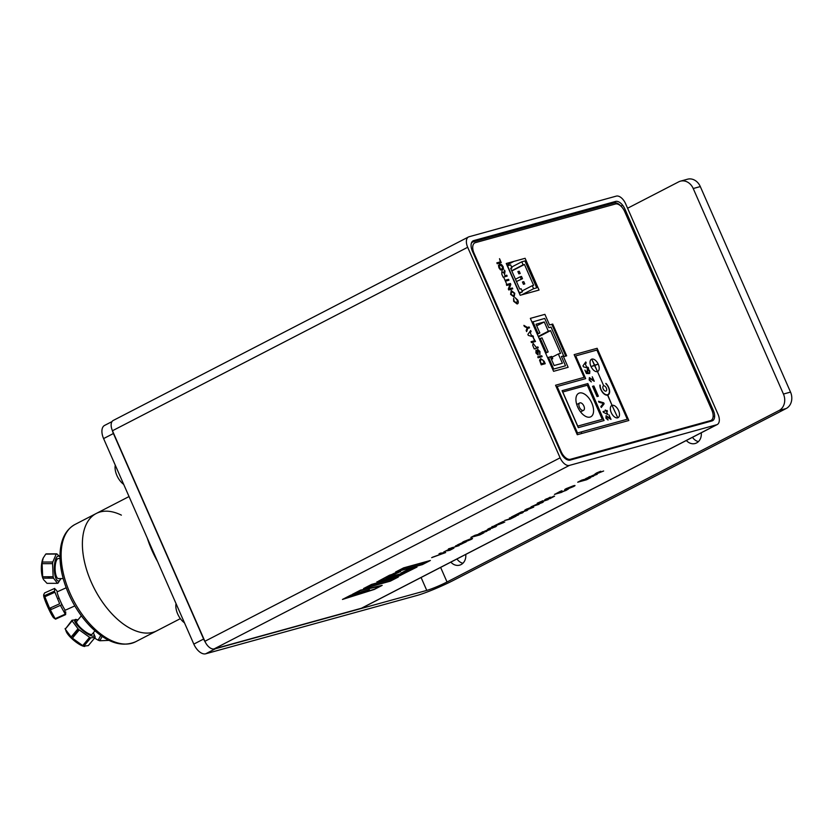 <?xml version="1.0" encoding="UTF-8"?>
<svg xmlns="http://www.w3.org/2000/svg" width="833" height="833" viewBox="0 0 833 833"><rect width="100%" height="100%" fill="white"/><g stroke="black" fill="none" stroke-linecap="round" stroke-linejoin="round"><path stroke-width="1.25" d="M123.711 484.4A13.932 7.632 -117.3 0 1 115.277 465.178M184.478 622.845A13.932 7.632 -117.3 0 1 176.044 603.623M153.949 553.279A72.086 39.505 -117.3 0 1 152.241 549.572A72.086 39.505 -117.3 0 1 150.669 545.823M147.306 538.17A70.014 38.36 62.7 0 0 157.593 561.598M682.706 428.485L680.519 429.609M589.597 476.57L588.796 476.986M581.653 480.672L581.122 480.953M566.815 488.336L565.867 488.825M540.336 502.018L539.013 502.695M526.893 508.963L525.915 509.463M482.734 531.766L481.943 532.172M474.789 535.869L474.258 536.14M464.335 541.273L463.377 541.762M452.267 547.5L450.945 548.187M435.315 556.257L434.555 556.652M423.445 562.39L422.206 563.025M416.646 565.899L415.407 566.544M410.992 568.824L410.461 569.095M405.275 571.771L404.744 572.052M401.381 573.781L400.85 574.062M395.665 576.738L395.134 577.009M391.416 578.925L390.188 579.57M384.617 582.444L383.388 583.079M366.655 591.722L366.02 592.044M449.008 550.353L452.954 548.395L449.008 550.353M469.927 539.836C471.322 539.128 471.176 538.993 469.5 539.451L464.804 541.252C463.377 541.981 463.523 542.116 465.21 541.658L469.927 539.836M571.99 486.514L567.283 488.325C565.867 489.054 566.003 489.19 567.7 488.721L572.417 486.909C573.812 486.191 573.666 486.055 571.99 486.514M391.26 575.468L398.507 572.396L389.584 575.322L378.838 581.215L401.006 575.093L415.094 567.814L407.608 569.887L403.12 572.198L407.826 570.897L402.703 573.552L386.127 578.123L391.26 575.468M586.484 479.464L578.248 481.943M590.128 477.809L586.255 479.725M568.377 488.898L561.327 492.438L554.476 494.333M561.973 490.689L556.329 493.636M553.851 496.083L549.28 498.717M550.259 497.155L546.5 499.144M552.904 496.801L544.667 499.925M527.706 510.046L519.365 513.295M518.772 514.659L511.868 516.762M523.239 512.357L514.502 515.71M538.482 504.475L531.579 506.579M543.355 501.966L534.255 505.516M496.739 525.571L492.168 528.205M493.146 526.654L489.398 528.643M495.802 526.289L487.565 529.413M479.631 534.661L471.384 537.129M483.275 532.995L479.402 534.921M503.694 522.437L492.98 526.508M497.457 524.28L496.124 525.113M492.761 526.487L491.949 526.581M466.105 541.773L460.805 544.428L455.578 545.875M461.336 543.106L458.275 544.501C456.869 545.209 456.963 545.365 458.535 544.969M442.896 553.404L439.272 553.716M445.353 552.581L432.421 557.256M390.667 580.768L396.227 577.894L371.258 584.787L365.687 587.661L390.667 580.768M397.716 571.126L422.685 564.233L428.245 561.359L403.276 568.252L397.716 571.126M363.032 591.534L352.723 594.148M381.712 585.474L374.215 589.347L343.092 599.125M369.404 589.681L368.748 590.024M379.744 586.276L359.898 590.514L355.295 593.034M368.696 590.045L349.839 595.71L345.403 598.146M400.059 571.667L387.147 577.404M417 567.065L399.715 575.624L376.891 581.851M406.764 571.5L401.527 572.812M397.924 572.552L389.532 575.207L378.442 581.174M408.347 570.803L402.651 573.437L385.564 578.102M415.448 567.742L407.556 569.772L403.651 571.927M468.458 236.988L113.226 420.467A9.934 5.435 62.7 0 0 112.455 430.755L204.887 641.295A9.934 5.435 62.7 0 0 214.175 648.876L361.439 608.236A9.934 5.435 62.7 0 0 362.022 608.007L717.244 424.538A9.934 5.435 -117.3 0 1 716.661 424.757L569.408 465.408A9.934 5.435 -117.3 0 1 560.109 457.827L467.688 247.276A9.934 5.435 -117.3 0 1 468.458 236.988A9.934 5.435 -117.3 0 1 469.041 236.759L616.295 196.119A9.934 5.435 -117.3 0 1 625.593 203.7L718.015 414.24A9.934 5.435 -117.3 0 1 717.244 424.538M603.644 470.999L596.501 473.852L594.918 474.05L596.647 472.936L600.749 471.239L597.615 472.675C596.209 473.404 596.293 473.56 597.865 473.144L603.644 470.999M593.648 476.132L585.63 478.663L594.168 474.81L597.199 474.3L588.65 477.507L593.648 476.132M590.712 477.642L586.63 479.756L577.717 482.213L581.788 480.11L590.712 477.642M565.93 490.481L554.528 494.448L560.703 491.137L556.309 493.688L561.734 492.188L567.013 489.398L568.429 489.013L565.93 490.481M566.325 489.44C564.149 490.012 564.139 489.731 566.315 488.586L573.364 485.806C575.561 485.223 575.572 485.504 573.385 486.639L566.325 489.44M548.301 499.581L537.254 503.184L542.939 500.706L541.429 501.716L548.301 499.581M545.355 499.915C544.157 500.227 544.459 499.904 546.25 498.957L554.591 496.197L549.728 498.717L552.695 496.853L545.355 499.915M526.966 510.567L521.406 512.16L518.813 513.586L522.499 512.878L515.367 515.169L514.346 515.887L518.032 515.19L511.337 517.033L521.312 511.972L526.966 510.567M539.066 504.319L531.048 506.849L539.597 503.007L542.616 502.486L534.068 505.704L539.066 504.319M503.465 521.385L501.362 522.655L504.788 522.031L498.092 523.874L503.465 521.385M527.726 509.4L533.724 507.12L526.3 510.119C524.144 510.681 524.176 510.379 526.373 509.223L533.182 506.579L527.726 509.4M495.791 526.706L488.253 529.413C487.055 529.715 487.357 529.403 489.148 528.455L496.791 525.685L495.791 526.706M504.548 520.531L511.868 518.157L513.097 517.324L509.421 518.022L516.116 516.179L510.223 519.115L504.548 520.531M483.858 532.839L479.777 534.942L470.864 537.4L474.935 535.296L483.858 532.839M497.114 524.384L495.593 525.384L498.78 524.509L503.746 522.551L492.449 526.789L497.114 524.384M470.874 538.732C473.071 538.16 473.082 538.43 470.895 539.576L463.835 542.366C461.659 542.949 461.649 542.658 463.835 541.523L470.874 538.732M486.795 531.319L478.777 533.849L487.315 530.007L490.335 529.486L481.786 532.704L486.795 531.319M459.129 545.605L448.487 548.864L459.129 545.605M459.983 543.824L458.327 544.615C456.921 545.344 457.005 545.511 458.587 545.084L466.157 541.887L457.213 545.792L455.63 545.99L459.983 543.824M453.891 548.145L449.945 550.249L447.196 550.832L450.195 549.155L443.75 551.977L448.716 549.457L453.891 548.145M431.661 557.652L443.479 553.331L438.97 553.872L440.397 553.143L445.697 552.55L431.661 557.652M369.3 589.879L352.224 594.408L360.47 590.149L382.18 585.37L374.267 589.462L342.457 599.448L350.714 595.189L369.3 589.879L349.891 595.824L344.768 598.469L374.454 589.15L380.212 586.172L359.95 590.628L354.827 593.283L369.3 589.879M371.601 584.402L398.361 577.019L390.323 581.163L363.563 588.546L371.601 584.402M422.341 564.628L395.581 572.011L403.62 567.867L430.38 560.474L422.341 564.628M399.767 575.728L377.609 581.851L394.165 573.291L400.642 571.511L387.366 577.488L403.932 572.906L406.598 571.542L400.996 573.083L407.951 569.491L416.333 567.179L399.767 575.728M615.618 201.43A9.934 5.435 62.7 0 1 624.906 209.01L713.319 410.409A9.934 5.435 62.7 0 1 711.965 420.936L570.095 460.087A9.934 5.435 62.7 0 1 560.796 452.506L472.384 251.108A9.934 5.435 62.7 0 1 473.738 240.591L615.618 201.43L611.068 203.783M579.466 393.009A13.203 7.237 -117.3 0 1 591.513 402.401A13.203 7.237 -117.3 0 1 590.805 416.781A13.203 7.237 -117.3 0 1 578.321 408.368A13.203 7.237 -117.3 0 1 578.685 393.322A13.203 7.237 -117.3 0 1 579.466 393.009M602.269 419.332L577.738 426.1L562.764 391.989L587.296 385.221L602.269 419.332M579.997 402.849A4.155 2.28 -117.3 0 1 583.787 405.817A4.155 2.28 -117.3 0 1 583.569 410.336A4.155 2.28 -117.3 0 1 579.633 407.691A4.155 2.28 -117.3 0 1 579.747 402.953A4.155 2.28 -117.3 0 1 579.997 402.849M522.447 282.012L523.79 281.648L524.79 283.918L523.447 284.292L522.447 282.012M517.876 271.589L519.209 271.225L520.209 273.495L518.876 273.87L517.876 271.589M521.166 279.076L520.167 276.806L521.5 276.431L522.499 278.711L516.45 281.512M515.45 279.242L520.167 276.806M522.083 290.946L532.277 285.677L533.609 288.707L521.739 294.84M511.608 267.06L521.791 261.801L523.124 264.832L524.467 264.467L533.609 285.313L532.277 285.677M524.467 264.467L511.826 270.996M522.458 291.789L521.125 288.759L519.792 289.124L510.639 268.278L511.972 267.914L510.65 264.884L507.526 265.737L519.334 292.654L522.458 291.789L519.365 293.383M521.791 261.801L524.915 260.937L536.733 287.854L533.609 288.707M510.754 268.538L511.972 267.914M523.124 264.832L511.712 270.725M542.137 315.113L530.35 318.393M471.27 243.548A9.934 5.435 -117.3 0 1 473.3 241.809L614.327 202.877A9.934 5.435 -117.3 0 1 620.991 206.209M711.195 420.332A9.934 5.435 -117.3 0 1 710.049 420.936L569.022 459.858A9.934 5.435 -117.3 0 1 567.742 459.962M560.828 450.903A11.881 6.508 -117.3 0 1 558.204 444.916M476.518 258.844A11.881 6.508 -117.3 0 1 473.883 252.836M577.571 434.639L576.717 432.691L577.321 432.525M581.153 431.952L581.819 433.472M551.81 324.318L565.763 356.087M587.682 383.607L603.904 420.571M545.469 352.848L548.166 351.89L545.625 353.202M548.166 351.89L542.002 337.865L539.315 338.823M546.375 352.38L540.221 338.354M539.472 339.177L540.378 338.708M537.15 333.898L539.846 332.94L537.306 334.252M547.791 358.128L548.697 357.659M539.846 332.94L536.015 324.224L544.272 321.944L548.343 331.232L550.571 330.618L560.557 353.359L558.329 353.973L562.4 363.261L554.153 365.531L550.321 356.816L547.635 357.774M531.995 322.152L544.72 318.414L548.801 327.702L551.03 327.088L563.67 355.899L561.442 356.514L565.513 365.791L553.695 369.061L548.541 357.305M533.005 324.464L533.922 323.995M538.056 333.429L532.901 321.684M552.518 366.374L551.613 366.843M534.39 325.057L533.474 325.536M544.272 321.944L536.723 325.838M548.343 331.232L538.264 336.438M550.571 330.618L538.451 336.876M553.237 367.988L552.321 368.467M558.329 353.973L552.081 357.201M552.727 358.679L551.394 359.054L550.394 356.774L551.727 356.409L552.727 358.679L551.436 359.346M500.456 269.059L501.914 269.278L502.632 266.758L500.092 265.144L499.123 266.029L500.456 269.059M544.365 362.938L542.71 359.887L541.127 359.564L540.242 361.158L541.294 363.782L544.365 362.938M511.66 291.477L511.056 294.257L513.763 296.131L514.305 293.372L511.66 291.477M597.063 396.352L598.177 396.039L593.856 386.189L592.742 386.502L597.063 396.352M627.27 419.228L596.897 350.058L575.707 355.91L585.682 378.63L557.121 386.512L577.508 432.962L627.27 419.228M586.609 366.947L588.15 367.363L588.577 368.321L583.412 366.812L582.975 365.833L585.766 361.939L586.224 362.969L585.349 364.094L586.609 366.947M591.315 381.91L589.181 380.015L589.368 377.578L593.273 380.233L592.273 376.766L594.252 381.275L589.733 378.442L589.597 379.921L591.315 381.91M602.665 403.234L598.937 402.193L598.531 401.267L603.717 402.839L604.133 403.766L601.27 407.504L600.843 406.535L603.477 403.411L602.665 403.234M607.726 419.155L608.059 420.04L605.924 418.145L606.101 415.709L610.006 418.364L609.017 414.896L610.995 419.405L606.476 416.573L606.341 418.051L607.726 419.155M586.578 372.695L587.817 372.767L587.005 371.549L587.369 369.071L588.556 369.352L589.826 370.997L589.67 373.507L589.42 371.122L587.806 369.946L587.536 371.653L588.754 373.59L586.401 373.496L584.912 370.102L586.578 372.695M605.664 410.867L605.258 409.94L606.112 410.742L607.08 410.471L607.444 411.315L606.486 411.575L607.778 414.532L603.363 412.262L603.061 411.585L605.664 410.867M604.071 420.53L578.3 427.641L562.077 390.677L587.848 383.565L604.071 420.53M598.375 396.206L597.042 396.57L592.544 386.335L593.887 385.971L598.375 396.206M597.636 371.945L603.633 385.606L597.636 371.945M599.906 385.033L600.177 385.231A6.862 3.759 62.7 0 0 604.237 393.717A6.862 3.759 62.7 0 0 609.287 392.322A6.862 3.759 62.7 0 0 605.82 383.669L605.883 383.378A7.278 3.988 -117.3 0 1 609.517 390.198A7.278 3.988 -117.3 0 1 607.788 395.071L611.891 404.994L607.559 395.134A7.278 3.988 -117.3 0 1 602.394 392.166A7.278 3.988 -117.3 0 1 599.906 385.033M612.172 405.338A6.862 3.759 62.7 0 0 613.098 415.594A6.862 3.759 62.7 0 0 619.471 413.834A6.862 3.759 62.7 0 0 612.172 405.338M617.357 416.864L612.474 406.317L617.357 416.864M603.602 385.814A2.915 1.593 62.7 0 0 603.998 390.167A2.915 1.593 62.7 0 0 606.695 389.417A2.915 1.593 62.7 0 0 603.602 385.814M591.867 359.096A6.862 3.759 62.7 0 0 592.804 369.352A6.862 3.759 62.7 0 0 599.177 367.592A6.862 3.759 62.7 0 0 591.867 359.096M597.053 370.623L594.585 365.572L591.576 366.395L594.418 365.187L592.169 360.075L594.647 365.125L597.657 364.302L594.814 365.51L597.053 370.623M615.41 204.012A9.902 5.425 -117.3 0 1 624.677 211.572L711.84 410.138A9.902 5.425 -117.3 0 1 710.497 420.623L570.449 459.275A9.902 5.425 -117.3 0 1 561.182 451.715L474.019 253.149A9.902 5.425 -117.3 0 1 475.362 242.663L615.41 204.012M574.145 354.639L597.126 348.298L628.821 420.498L577.279 434.722L555.559 385.242L584.12 377.359L574.145 354.639M500.425 269.84L498.915 267.789L498.488 265.446L499.675 264.196L501.581 264.592L503.101 266.633L503.517 268.986L502.33 270.225L500.425 269.84M539.565 360.158L540.732 358.627L544.147 361.251L545.23 363.709L541.221 364.823L539.565 360.158M542.137 356.67L538.128 357.784L537.733 356.878L541.742 355.764L542.137 356.67M533.13 337.365L535.484 341.499L531.464 342.602L531.069 341.697L534.609 340.728L533.13 337.365M536.379 352.786L537.92 353.827L537.191 350.797L537.66 349.371L539.971 351.557L539.888 354.848L539.513 351.734L538.087 350.224L538.097 355.056L535.931 352.953L536.004 350.047L536.379 352.786M530.246 332.679L531.506 335.532L533.047 335.949L533.464 336.907L528.299 335.397L527.872 334.418L530.663 330.524L531.11 331.555L530.246 332.679M536.233 347.371L537.858 346.913L538.253 347.819L534.245 348.933L532.693 345.299L533.12 343.394L536.233 347.371M510.39 283.47L510.796 284.397L509.223 288.853L512.368 287.979L512.753 288.843L508.734 289.946L508.328 289.03L509.9 284.563L506.756 285.438L506.37 284.574L510.39 283.47M524.353 326.411L523.895 325.359L527.404 327.442L529.111 326.973L529.507 327.879L527.799 328.348L526.643 331.617L526.164 330.524L527.154 327.952L524.353 326.411M504.038 278.035L505.027 280.284L508.567 279.315L508.963 280.221L505.423 281.19L506.412 283.439L504.038 278.035M514.107 301.192L516.689 303.035L517.376 300.369L515.211 297.714L517.793 300.172C518.647 302.337 518.407 303.608 517.106 303.962L513.638 301.296L513.628 298.287L514.107 301.192M505.017 271.235L504.517 274.651L504.985 275.702L506.766 275.213L507.162 276.108L503.142 277.222L501.82 274.192L501.851 271.464L503.778 273.078L504.527 270.111L505.017 271.235M514.169 297.058L510.598 294.382L511.254 290.55L514.752 293.237L514.169 297.058M500.373 261.874L499.519 258.688L501.247 262.645L497.239 263.759L496.843 262.843L500.373 261.874M563.483 356.711L568.137 367.301L553.581 371.32L530.34 318.373L544.897 314.353L549.541 324.943L552.716 324.068L566.659 355.837L563.483 356.711M539.055 290.061L520.198 295.267L506.245 263.499L525.113 258.292L539.055 290.061M465.741 554.434A10.725 8.913 74.6 0 1 459.618 565.149A10.725 8.913 74.6 0 1 450.84 562.129M456.973 558.964A10.725 8.913 -105.4 0 0 462.909 563.254M701.251 432.796A10.725 8.913 74.6 0 1 695.128 443.51A10.725 8.913 74.6 0 1 686.35 440.49M692.483 437.325A10.725 8.913 -105.4 0 0 698.418 441.615M627.593 208.24L678.728 181.833A12.682 10.537 74.6 0 1 680.426 181.167A12.682 10.537 74.6 0 1 693.223 188.529L700.303 186.571A12.682 10.537 -105.4 0 0 687.506 179.21L680.426 181.167M205.262 642.108A12.682 6.945 -117.3 0 1 203.627 639.036L193.818 644.107A12.682 6.945 62.7 0 0 205.689 653.79L416.948 595.48A29.051 2.78 -23.7 0 0 454.11 580.028L786.175 408.524A12.682 10.537 -105.4 0 0 790.527 392.093L783.447 394.051L693.223 188.529M790.527 392.093L700.303 186.571M111.997 421.602L104.573 425.434A12.682 6.945 62.7 0 0 103.594 438.585L113.413 433.514A12.682 6.945 -117.3 0 1 112.32 430.422M203.627 639.036L113.413 433.514M193.818 644.107L103.594 438.585M421.092 577.498L426.756 590.41L215.497 648.72A12.682 6.945 -117.3 0 1 214.216 648.865M426.756 590.41A15.848 1.52 156.3 0 0 447.029 581.986L440.626 567.408M783.447 394.051A12.682 10.537 74.6 0 1 779.094 410.482L447.029 581.986M131.729 629.134A66.015 36.173 62.7 0 0 156.843 630.789A66.015 36.173 -117.3 0 1 94.41 588.733A66.015 36.173 -117.3 0 1 96.253 513.482A66.015 36.173 62.7 0 0 86.528 569.491A66.015 36.173 62.7 0 0 131.729 629.134M129.042 496.551L96.253 513.482A66.015 36.173 -117.3 0 1 121.379 515.138M66.182 587.796L57.227 591.826A10.038 0.937 65.8 0 0 60.486 601.364A10.038 0.937 65.8 0 0 65.463 610.131L74.814 605.914M64.464 611.203L65.276 610.068M57.529 591.69L55.426 589.243M45.398 595.262L45.753 596.355M54.666 588.41L54.562 591.138L44.493 595.668L43.733 594.606L44.597 592.94L54.666 588.41M54.916 592.232L59.653 603.769L49.584 608.298L44.847 596.761L54.916 592.232M43.733 594.606L43.649 595.439A12.474 1.166 65.8 0 0 48.46 608.486A12.474 1.166 65.8 0 0 53.749 617.888L55.551 619.148L65.62 614.619L65.734 611.891L64.828 612.297M45.086 596.657A12.474 1.166 65.8 0 0 44.566 595.897M50.542 609.766L49.959 608.132M55.551 619.148A14.765 1.385 -114.2 0 1 55.165 618.68L50.324 609.871A14.765 1.385 -114.2 0 1 49.584 608.298M44.847 596.761A14.765 1.385 -114.2 0 1 44.493 595.668M50.324 609.871L60.392 605.341L65.234 614.15L55.165 618.68M51.334 609.412L50.365 607.944M60.028 558.526L58.372 558.537A10.038 3.29 89.8 0 0 55.363 564.649A10.038 3.29 89.8 0 0 58.435 578.602L63.204 578.591M43.066 558.37A12.474 4.092 89.8 0 0 42.941 558.651A12.474 4.092 89.8 0 0 41.65 563.743A12.474 4.092 89.8 0 0 43.004 578.591L43.024 578.185A14.765 4.842 -90.2 0 1 42.67 576.78L42.098 563.67A14.765 4.842 -90.2 0 1 42.327 562.046L43.191 558.068L45.753 554.091A14.765 4.842 -90.2 0 1 46.325 553.872L46.367 554.091M48.085 578.164A12.474 4.092 89.8 0 0 48.553 576.759M49.813 576.748L48.939 578.164M43.024 578.185L53.499 578.154L57.498 583.308L47.023 583.339L43.399 579.497M57.498 583.308A14.765 4.842 89.8 0 0 58.071 583.09L60.851 578.602A12.474 4.092 -90.2 0 1 55.905 578.373A12.474 4.092 -90.2 0 1 54.624 563.702A12.474 4.092 -90.2 0 1 59.997 557.142M55.936 575.155L54.947 575.166M42.098 563.67L52.583 563.639L53.145 576.738L42.67 576.78M45.753 554.091L56.238 554.06L52.802 562.004A14.765 4.842 89.8 0 0 52.583 563.639M52.802 562.004L42.327 562.046M59.997 556.902L56.811 553.841L46.325 553.872M55.749 559.016L57.373 559.005M54.666 573.541L55.561 573.541M56.457 560.422L55.28 560.432M56.811 553.841A14.765 4.842 89.8 0 0 56.238 554.06M53.145 576.738A14.765 4.842 89.8 0 0 53.499 578.154M100.751 635.444L98.159 640.192L94.566 638.109M109.019 640.379L99.804 640.754L102.167 636.412M98.398 639.765A12.474 7.986 28.6 0 0 100.064 640.275M99.804 640.754A14.765 9.444 -151.4 0 1 98.159 640.192M81.342 615.826L76.698 621.408A10.038 2.509 39.8 0 0 82.811 629.748A10.038 2.509 39.8 0 0 92.119 634.246L94.962 630.831M79.27 629.925L89.6 637.318L82.727 645.575L72.398 638.182L79.27 629.925A14.765 3.686 39.8 0 1 78.01 628.748L71.149 637.006L65.245 629.134L72.117 620.887L78.01 628.748M74.887 621.637L76.063 619.502M77.615 620.304L77.584 620.293A14.765 3.686 39.8 0 0 76.449 619.762L72.002 620.241L65.557 628.769M74.845 632.559L75.439 632.997M77.584 620.293L75.501 622.803M89.6 637.318A14.765 3.686 39.8 0 0 90.745 637.849L95.181 637.37A14.765 3.686 39.8 0 0 95.066 636.735L93.879 633.892A12.474 3.113 -140.2 0 1 90.453 635.464A12.474 3.113 -140.2 0 1 77.469 625.437A12.474 3.113 -140.2 0 1 76.719 619.617A12.474 3.113 -140.2 0 1 77.885 619.981M94.067 634.392L93.223 632.913M85.31 642.482L86.153 643.368M72.002 620.241A14.765 3.686 39.8 0 0 72.117 620.887M93.306 632.82A12.474 3.113 -140.2 0 1 93.879 633.892M65.807 630.539L66.432 631.976A12.474 3.113 39.8 0 0 81.946 645.69A12.474 3.113 39.8 0 0 83.592 646.252L84.633 646.502L83.873 646.106A14.765 3.686 -140.2 0 1 82.727 645.575M85.424 644.232A12.474 3.113 39.8 0 0 84.82 643.066M75.053 633.455A12.474 3.113 39.8 0 0 74.449 633.028M73.845 635.454A4.227 1.052 39.8 0 0 73.366 637.016M72.398 638.182A14.765 3.686 -140.2 0 1 71.149 637.006M65.245 629.134A14.765 3.686 -140.2 0 1 65.141 628.499M95.181 637.37L88.308 645.627L83.873 646.106L90.745 637.849M74.189 636.027A3.592 0.895 -140.2 0 1 73.825 634.933L78.541 629.259M112.455 430.755L467.688 247.276M622.647 205.22L620.908 206.115M513.899 261.385L506.901 264.998M697.148 425.017L699.335 423.893M713.11 416.781L714.641 415.99M716.661 424.757L361.439 608.236M560.109 457.827L204.887 641.295M214.175 648.876L569.408 465.408M205.689 653.79L215.497 648.72M779.094 410.482L786.175 408.524M180.365 618.638L135.581 641.774A66.015 36.173 -117.3 0 1 73.148 599.718A66.015 36.173 -117.3 0 1 74.991 524.467L96.253 513.482M64.245 536.983A64.224 35.194 62.7 0 0 71.794 600.416A64.224 35.194 62.7 0 0 119.15 643.295M580.559 411.898L583.569 410.336M576.738 404.505L579.747 402.953M135.581 641.774C121.503 647.647 106.385 642.493 90.203 626.312C77.771 613.255 68.868 597.698 63.506 579.664C60.59 569.408 59.497 559.891 60.226 551.102C61.371 538.233 66.296 529.351 74.991 524.467M59.07 598.063L58.383 598.365M62.017 604.612L60.392 605.341M42.941 558.651L43.191 558.068M60.861 578.602L60.642 579.122M55.322 564.993L54.478 564.993M55.342 572.177L54.499 572.177M76.719 619.617L75.678 619.367"/></g></svg>
